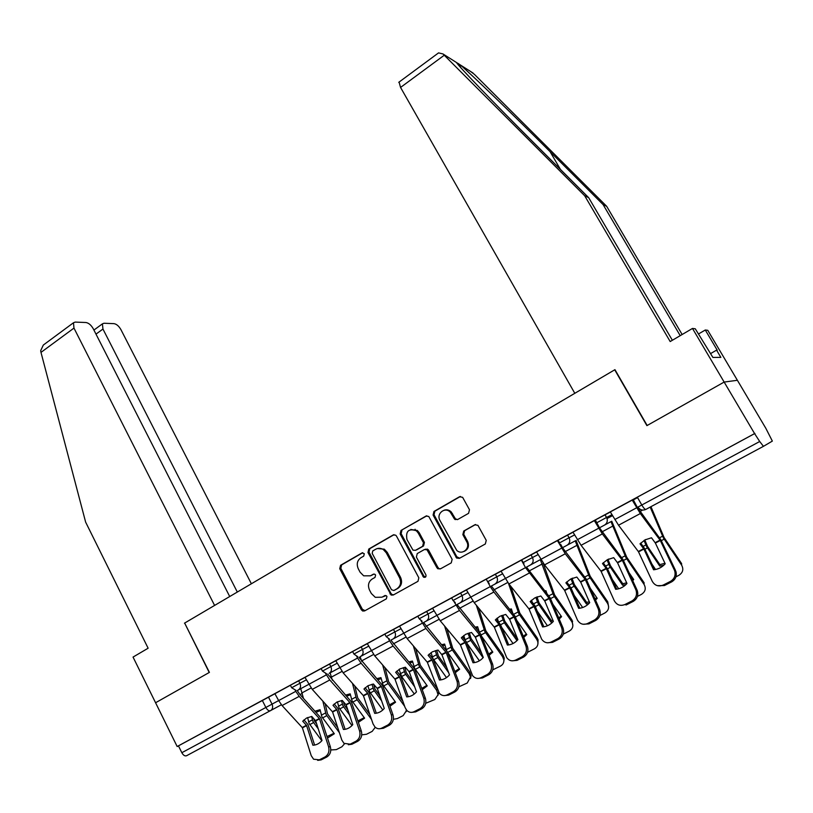 <?xml version="1.0" encoding="UTF-8"?>
<svg xmlns="http://www.w3.org/2000/svg" width="813" height="813" viewBox="0 0 813 813"><rect width="100%" height="100%" fill="white"/><g stroke="black" fill="none" stroke-linecap="round" stroke-linejoin="round"><path stroke-width="1.22" d="M364.295 553.704L362.019 552.931L340.556 565.299L339.743 568.714L361.328 609.77L362.679 611.02L364.57 610.939L386.358 598.856L386.947 596.437L386.114 595.614L381.805 597.199L375.271 597.321L371.338 593.5L369.519 590.055C367.557 585.38 368.452 581.702 372.181 579.019L374.996 577.433L375.586 575.015L374.823 574.232L373.299 574.212L370.484 575.807L363.675 575.828L360.088 572.189L358.279 568.765C356.328 564.12 357.202 560.442 360.911 557.738L363.716 556.122L364.295 553.704M468.573 513.328L469.477 509.721L462.617 497.322L459.508 496.743L433.959 511.468L433.085 515.036L456.621 558.053L459.386 558.358L485.331 543.978L486.245 540.371L477.922 525.33L474.833 524.781L463.745 531.031L462.841 534.619L466.723 541.753C470.656 548.277 462.211 555.574 456.764 550.411L439.975 520.483C435.931 513.765 445.006 506.387 450.27 512.16L454.558 519.151L457.526 519.609L468.573 513.328M229.713 596.529L93.241 328.726C91.127 325.058 88.708 322.995 85.975 322.517L75.172 322.09L73.475 322.761L73.973 328.096L40.985 352.395L85.629 522.119L148.129 648.215L133.047 657.077L155.578 702.747L209.408 672.392L184.653 623.063L614.709 369.813L646.904 425.636L724.149 382.069L754.586 433.593L177.163 746.527L178.454 745.856L181.838 752.706L278.656 700.572L282.07 705.552L302.355 727.676L311.216 755.643L313.574 759.21L319.336 759.83L325.007 756.954C328.442 754.698 329.631 751.293 328.584 746.761L330.373 746.832C331.419 751.364 330.241 754.749 326.806 757.005L325.007 756.954M184.663 623.104L209.226 672.493L155.578 702.747L177.163 746.527M396.48 536.082L395.687 535.157L393.167 534.974L368.807 549.019L367.974 552.484L391.114 595.045L393.238 595.035L417.973 581.325L418.837 577.819L396.48 536.082M426.866 515.798L401.002 530.462L425.941 516.092L428.756 516.448L452.14 559.324L451.245 562.881L440.351 568.917L437.79 568.714M438.705 568.307L437.872 567.352L436.947 567.759L437.78 568.724L440.687 568.734M436.947 567.759L426.988 549.791L424.366 549.558L417.252 553.572L416.388 557.098L425.9 574.811C426.307 576.895 425.534 577.687 423.583 577.189L400.138 533.978L401.002 530.462M637.422 497.322L633.51 499.284L637.331 497.17L641.792 505.005L759.708 441.51L763.448 446.337L772.35 441.093L765.826 428.288L737.391 380.291L724.149 382.069L737.391 380.291L707.767 330.312L705.288 330.007L698.377 334.041M754.586 433.593L759.708 441.51M178.454 745.856L275.119 693.621M281.389 704.769L186.573 755.734C184.897 756.314 183.321 755.307 181.838 752.706M321.165 668.621L304.987 677.392L312.253 689.373L332.537 711.873L341.806 740.003L343.96 743.346L350.159 744.169L355.972 741.212C359.478 738.915 360.677 735.48 359.57 730.917L361.318 731.019C362.425 735.582 361.226 739.007 357.72 741.304L355.972 741.212M352.639 651.569L335.769 660.705L343.137 672.818L363.411 695.715L373.096 723.997L375.017 727.076C377.059 728.885 379.285 729.241 381.704 728.133L387.649 725.115C391.236 722.767 392.445 719.302 391.277 714.698L392.974 714.84C394.142 719.434 392.933 722.899 389.356 725.237L387.649 725.115M384.864 634.11L367.283 643.632L374.742 655.878L394.996 679.18L405.128 707.615L406.795 710.389C408.939 712.473 411.337 712.92 413.99 711.731L420.077 708.631C423.746 706.243 424.965 702.727 423.736 698.103L425.382 698.286C426.612 702.899 425.392 706.406 421.734 708.794L420.077 708.631M417.852 616.234L399.539 626.152L407.1 638.54L427.333 662.249L439.315 693.265C441.561 695.654 444.142 696.202 447.048 694.932L453.278 691.761C457.028 689.322 458.268 685.765 456.977 681.111L458.562 681.335C459.853 685.979 458.623 689.526 454.884 691.954L453.278 691.761M451.642 597.921L432.557 608.256L440.229 620.786L460.422 644.922L472.607 675.694C474.934 678.418 477.709 679.099 480.9 677.727L487.282 674.475C491.123 671.985 492.363 668.398 491.011 663.703L492.546 663.967C493.908 668.642 492.668 672.229 488.826 674.719L487.282 674.475M486.255 579.161L466.388 589.923L474.162 602.596L494.324 627.179L506.702 657.656C509.111 660.756 512.068 661.569 515.584 660.095L522.119 656.772C526.052 654.221 527.302 650.593 525.879 645.878L527.352 646.183C528.785 650.888 527.535 654.516 523.602 657.056L522.119 656.772M521.733 559.944L501.042 571.153L508.928 583.968L529.039 608.998L541.641 639.13C544.1 642.646 547.261 643.611 551.123 642.036L557.82 638.632C561.844 636.03 563.114 632.351 561.61 627.606L563.023 627.951C564.527 632.697 563.267 636.366 559.242 638.957L557.82 638.632M558.104 540.249L536.56 551.905L544.558 564.872L564.618 590.37L577.474 620.116C579.943 624.069 583.307 625.197 587.545 623.52L594.415 620.034C598.541 617.372 599.821 613.652 598.246 608.876L599.588 609.272C601.163 614.039 599.892 617.748 595.777 620.4L594.415 620.034M637.422 596.417L641.315 594.445C645.359 591.854 646.274 588.49 644.028 584.344L625.949 557.657L610.98 521.611L599.476 527.81L595.36 520.066L572.972 532.169L581.082 545.299L601.071 571.285L614.262 600.685C616.742 605.024 620.278 606.315 624.892 604.537L631.945 600.959C636.01 598.388 637.362 594.77 635.979 590.086L637.26 590.533C638.632 595.207 637.29 598.825 633.236 601.386L631.945 600.959M637.951 507.088L637.362 507.403L633.154 499.589L610.309 511.936L618.53 525.218L638.459 551.712L652.229 581.265C654.811 585.634 658.469 586.905 663.205 585.065L670.44 581.397C674.373 578.978 675.806 575.513 674.739 571.011L674.333 569.964L675.949 571.509C677.005 576.01 675.583 579.466 671.65 581.874L670.44 581.397M595.309 519.985L610.543 511.936M574.689 534.822L569.07 537.8L567.525 535.045L569.039 537.759L559.568 542.881L558.064 540.178L573.195 532.149M530.98 554.852L532.464 557.535L523.176 562.555L521.692 559.883L536.793 551.875M457.069 604.496L490.29 586.6L486.225 579.1L501.275 571.112M453.014 600.482L451.611 597.86L466.611 589.882M419.203 618.764L417.821 616.173L432.79 608.205M393.482 629.364L394.844 631.945L386.185 636.63L384.834 634.049L399.762 626.091M361.124 646.894L362.466 649.455L353.94 654.059L352.608 651.508L367.506 643.571M329.519 664.028L330.84 666.558L322.446 671.091L321.135 668.56L336.003 660.644M298.645 680.755L299.936 683.266L291.664 687.737L290.373 685.227L305.21 677.32M290.414 685.288L274.896 693.702L278.656 700.572L295.78 691.345L299.204 696.365L319.489 718.712L328.584 746.761M754.931 433.431L637.331 497.17M637.575 497.597L633.144 500.005M373.939 574.029L371.511 575.401M385.149 595.451L382.821 596.742M362.771 552.728L341.633 564.903L340.82 568.317L362.374 609.293L365.047 610.665M394.071 534.69L369.834 548.653L369.011 552.108L390.941 593.429L392.11 594.588L393.665 594.801M372.761 550.919L372.181 553.348L391.49 589.72L393.807 590.523L396.825 588.846C400.626 586.153 401.541 582.443 399.549 577.718L386.256 552.779L383.319 549.547C380.758 548.013 378.238 547.891 375.738 549.212L372.761 550.919M394.559 590.187L393.807 590.523M377.384 548.531L384.336 549.182L387.262 552.403L400.535 577.291C402.516 582.006 401.612 585.716 397.811 588.409L394.803 590.086M437.872 567.352L428.685 550.32L427.923 549.425L425.311 549.192M401.988 530.137L401.134 533.643L423.868 576.041L425.606 577.037M418.248 533.064L416.368 530.787C408.675 528.206 405.535 531.113 406.957 539.517L412.974 550.137L415.504 550.32L422.608 546.306L423.482 542.769L418.248 533.064L419.203 532.718L417.333 530.462L410.799 529.476M419.203 532.718L424.427 542.413L423.563 545.94L416.469 549.954M443.989 510.269C446.611 509.334 449.01 509.863 451.185 511.865L455.453 518.836L457.587 519.578M464.172 551.407C468.298 549.334 469.436 546.001 467.607 541.387L466.723 541.753M475.595 524.507L464.63 530.686L463.725 534.263L467.607 541.387M460.443 496.448L434.894 511.174L434.02 514.731L456.835 556.824L459.68 558.196M315.119 711.162L320.078 709.698L321.928 716.893L334.326 733.753L327.517 738.031M316.176 712.33L320.271 710.572M313.869 718.763L314.336 720.755L316.643 723.875M318.249 728.865L312.964 721.588L311.592 716.477M307.609 717.544L309.164 723.58L321.816 740.734M325.159 703.662L327.507 713.855L337.761 727.716M322.832 701.08L326.145 714.678L339.417 732.737M297.233 690.572L300.739 688.682L303.432 698.306M344.539 743.793L341.887 746.791L336.328 749.616L330.81 749.952M327.039 736.548L333.98 733.296M315.688 720.887L311.765 716.446L306.521 718.062L302.71 721.212L306.572 725.47L312.873 745.226C316.369 745.115 319.418 743.549 322.009 740.521L315.688 720.887L319.55 718.855M297.233 690.562L299.763 694.272L320.881 717.869L330.373 746.832M314.601 745.054L307.985 724.617L303.95 719.851M319.336 759.83L321.135 759.881L326.806 757.005M321.135 759.881L317.7 760.368M295.241 690.298L295.78 691.345M346.653 696.223L350.383 694.759M343.493 701.812L344.295 705.064L347.832 709.881M349.509 714.901L342.964 705.867L341.47 700.542M337.415 701.812L339.082 707.91L351.988 725.542M354.783 685.948L357.75 698.011L369.844 714.485M352.466 683.327L356.45 698.804L371.571 719.525M358.381 722.33L364.6 718.164L352.141 701.07L350.169 693.845L345.627 695.074M356.744 656.426L357.598 658.052L330.088 672.879L332.395 680.268M375.26 727.289L372.171 731.385L366.49 734.271L361.744 734.85M375.057 727.777L375.159 727.208M357.913 720.918L364.244 717.666M373.706 684.322L374.925 689.018L379.864 695.796M381.622 700.847L373.655 689.8L372.029 684.261M367.913 685.745L369.681 691.883L382.821 709.973M384.966 667.615L388.695 681.812L402.882 701.304M382.649 664.953L387.445 682.574L404.691 706.385M389.955 706.223L395.565 702.208L383.035 684.881L380.941 677.635L376.866 678.642M377.862 679.77L381.185 678.581M388.533 638.794L389.6 640.817L360.098 656.721L361.866 661.548M406.673 710.247L403.146 715.623L397.333 718.58L393.37 719.302M406.205 711.487L406.185 709.658M406.734 710.328L406.175 711.69M389.488 704.881L395.179 701.69M40.985 352.395L40.67 350.718L43.313 345.058L45.172 343.686M251.38 583.775L120.934 329.641C118.891 326.094 116.584 324.102 114.033 323.645L103.952 323.249L102.418 323.848L102.956 329.052L95.985 334.123M237.315 592.047L102.956 329.052M184.47 623.175L214.591 605.431L73.973 328.096M680.207 335.657L603.083 204.571L606.661 206.289L474.386 74.339L470.239 71.249M603.083 204.571L550.035 151.625C513.054 114.633 469.67 72.713 460.412 65.01L456.571 62.571C457.028 64.593 494.263 103.353 533.44 142.427L588.663 197.661L672.361 340.271M606.661 206.289L682.148 334.519M437.313 53.81L438.553 52.886L442.973 53.943L584.669 195.74L670.186 341.551L692.483 328.442L724.149 382.069L647.158 425.494L614.953 369.661L574.801 393.309L400.555 87.438L399.081 82.072M692.483 328.442L695.267 328.787L712.889 357.435L720.867 357.385L716.578 350.139L710.613 353.574M716.578 350.139L717.218 350.149L705.288 330.007M584.669 195.74L588.663 197.661M346.165 704.922L342.243 700.42L336.897 702.066L332.984 705.288L336.846 709.617L343.432 729.485C347.029 729.352 350.139 727.747 352.781 724.668L346.165 704.922L350.129 702.849L359.57 730.917M325.657 673.581L329.783 679.973L350.129 702.849M327.73 674.14L351.399 701.893L361.318 731.019M345.108 729.322L338.198 708.794L334.194 703.977M350.159 744.169L351.917 744.251L357.72 741.304M351.917 744.251L348.299 744.738M377.354 688.601L373.431 684.018L367.984 685.715L363.96 688.997L367.822 693.408L374.702 713.377C378.391 713.214 381.582 711.578 384.264 708.458L377.354 688.601L381.409 686.477L391.277 714.698M357.598 658.052L361.074 663.205L381.409 686.477M358.94 657.331L382.618 685.542L392.974 714.84M376.317 713.225L369.122 692.615L365.118 687.737M381.704 728.133L383.421 728.255L389.356 725.237M383.421 728.255L379.58 728.753M404.793 667.31L406.256 672.605L412.811 681.68M414.65 686.761L405.047 673.357L403.278 667.636M399.112 669.343L401.622 676.528L414.315 693.997M415.677 648.581L420.341 665.227L436.957 688.265M413.37 645.878L419.162 665.969L436.723 690.43L437.221 688.967M422.252 689.688L427.242 685.898L414.64 668.327L412.425 661.05L408.848 661.843M409.813 662.971L412.689 662.026M438.624 692.31L438.044 694.739L434.833 699.505L425.717 703.296M438.044 694.739L436.723 690.43M438.624 693.042L437.983 695.318M421.795 688.418L426.835 685.339M436.693 650.278L438.4 655.959L446.754 667.595M448.674 672.697L437.17 656.538L435.26 650.644M431.053 652.605L433.004 658.713L446.5 677.615M446.916 628.764L452.729 648.266L469.772 672.107L471.093 675.816L470.534 678.54M444.609 626.01L451.611 648.967L469.264 673.774L469.772 672.107M455.3 672.707L459.65 669.201L447.587 652.361M446.662 650.725L444.64 644.079L441.611 644.689M442.546 645.796L444.935 645.095M471.093 675.816L467.251 683.011L458.837 686.822M470.585 677.493L469.264 673.774M454.843 671.508L459.223 668.611M469.335 632.88L471.123 638.632L481.784 653.622M482.952 656.619L482.749 657.3L470.707 640.38L467.993 633.286M478.633 608.043L485.879 630.898L503.003 655.085L504.243 658.083L503.847 661.335M476.337 605.248L484.833 631.569L502.566 656.731L503.003 655.085M489.131 655.278L492.83 652.117L481.743 636.498M479.294 632.108L477.607 626.711L475.178 627.138M476.093 628.246L477.932 627.758M463.745 635.502L465.138 640.085M504.243 658.083L503.806 659.739C504.111 662.554 502.983 664.688 500.422 666.121L492.769 669.841M503.806 659.739L502.566 656.731M466.967 643.347L479.406 660.796M488.674 654.13L492.383 651.487M409.274 671.894L405.352 667.229L399.793 668.967L395.657 672.331L399.579 676.965L406.713 696.904C410.494 696.711 413.756 695.024 416.5 691.863L409.274 671.894L413.421 669.719L423.736 698.103M389.6 640.817L393.106 646.04L413.421 669.719M403.583 633.307L390.88 640.136L414.559 668.814L425.382 698.286M408.258 696.751L400.748 676.05L396.764 671.121M413.99 711.731L415.656 711.883L421.734 708.794M415.656 711.883L411.581 712.381M441.937 654.79L438.024 650.044L432.343 651.833L428.095 655.268L432.018 659.983L439.467 680.034C443.359 679.81 446.693 678.083 449.498 674.871L441.937 654.79L446.185 652.565L456.977 681.111M421.012 620.634L425.9 628.459L446.185 652.565M423.573 622.524L447.262 651.701L458.562 681.335M440.951 679.881L433.126 659.099L429.152 654.109M447.048 694.932L448.654 695.115L454.884 691.954M448.654 695.115L444.315 695.623M475.392 637.28L471.479 632.453L465.676 634.292L461.317 637.799L465.158 642.443L473.014 662.758C477.007 662.504 480.432 660.735 483.288 657.473L475.392 637.28L479.741 635.004L491.011 663.703M454.162 601.854L459.487 610.461L479.741 635.004M457.058 604.486L480.737 634.17L492.546 663.967M474.426 662.615L466.266 641.742L462.323 636.701M480.9 677.727L482.455 677.951L488.826 674.719M482.455 677.951L477.8 678.438M428.024 550.584L427.181 549.029M415.067 529.253L415.616 530.259M502.79 615.228L504.71 621.041L516.875 638.317L516.468 639.933L504.365 622.768L501.509 615.543M510.777 586.264L519.822 613.124L537.027 637.656L538.074 639.821L537.952 643.683M508.481 583.399L518.846 613.754L536.671 639.282L537.027 637.656M523.755 637.372L526.794 634.618L516.855 620.482M512.749 613.114L511.367 608.937L509.588 609.211M510.473 610.299L511.723 610.014M497.221 618.032L498.298 621.345M538.074 639.821L537.718 641.457C538.43 644.679 537.322 647.148 534.395 648.845L527.566 652.3M537.718 641.457L536.671 639.282M516.468 639.933L517.81 639.74M501.651 627.372L513.044 643.52M523.308 636.274L526.326 633.957M509.649 619.343L505.737 614.435L499.822 616.315L495.33 619.913L499.243 624.791L507.383 645.065C511.479 644.77 514.985 642.971 517.891 639.648L509.649 619.343L514.101 617.016L525.879 645.878M490.29 586.6L493.887 592.027L514.101 617.016M521.387 560.127L525.513 567.626L491.367 586.021L515.025 616.213L527.352 646.183M508.704 644.922L500.757 625.146L496.276 618.876M515.584 660.095L517.078 660.369L523.602 657.056M517.078 660.369L512.068 660.837M455.229 519.639L454.518 518.348M448.746 510.249L449.355 511.377M537.434 596.783L536.773 597.027M537.058 597.189L539.11 603.022L551.326 620.553L551.011 622.148L538.176 603.632L535.828 597.413M542.982 562.718L554.588 594.913L571.864 619.811L572.87 625.573M526.519 567.098L540.31 559.669L553.683 595.512L571.6 621.406L571.864 619.811M559.212 618.978L561.57 616.701L553.043 604.445M546.885 593.429L545.93 590.726L544.852 590.868M545.726 591.966L546.326 591.844M531.529 600.177L532.149 601.976M572.576 621.061L572.301 622.667C573.572 626.295 572.535 629.12 569.171 631.142L563.267 634.15M572.301 622.667L571.6 621.406M551.011 622.148L552.972 621.823M537.363 611.325L547.454 625.776M551.326 620.553L552.901 620.309M558.765 617.921L561.082 616M544.74 600.98L540.838 595.98L534.791 597.911L530.167 601.59L534.009 606.396L542.586 626.935C546.793 626.61 550.391 624.76 553.358 621.386L544.74 600.98L549.303 598.592L561.61 627.606M525.513 567.626L549.303 598.592M526.509 567.088L550.157 597.819L563.023 627.951M543.826 626.803L534.964 605.776L531.062 600.624M551.123 642.036L552.555 642.351L559.242 638.957M552.555 642.351L547.129 642.778M572.748 578.104L571.793 578.49M572.159 578.724L574.344 584.567L586.62 602.352L586.376 603.927L573.48 585.136L571 578.856M576.071 540.411L590.197 576.265L607.748 601.813L608.642 606.986M560.624 544.243L562.535 547.688L575.218 540.869L589.374 576.813L607.372 603.104L607.555 601.529M595.523 600.065L597.209 598.348L590.431 588.51M581.671 572.952L581.01 572.108M607.748 601.813L607.565 603.388C609.557 607.392 608.632 610.604 604.801 613.012L599.882 615.522M586.376 603.927L589.008 603.439M574.212 595.329L582.657 607.535M586.62 602.352L589.344 601.844M595.075 599.039L596.691 597.606M580.706 582.149L576.813 577.057L570.635 579.049L565.878 582.809L569.7 587.708L578.663 608.358C582.992 607.992 586.681 606.091 589.71 602.667L580.706 582.149L585.38 579.699L598.246 608.876M557.403 540.604L565.279 553.765L585.38 579.699M562.535 547.688L586.153 578.978L599.588 609.272M579.821 608.236L571.173 588.307L566.702 581.915M587.545 623.52L588.917 623.886L595.777 620.4M588.917 623.886L583.023 624.252M608.896 558.988L607.728 559.527M608.124 559.791L610.441 565.655L622.768 583.714L622.626 585.258L609.659 566.194L607.047 559.893M611.752 521.194L626.691 557.149L644.13 582.799L644.028 584.344M632.727 580.614L633.713 579.547L629.181 572.88M622.626 585.258L625.959 584.567M612.352 579.537L618.683 588.785M622.768 583.714L626.691 582.84M632.27 579.618L633.175 578.754M617.575 562.85L613.683 557.667L607.372 559.71L602.484 563.561L606.295 568.551L615.654 589.313C620.106 588.907 623.886 586.966 626.975 583.48L617.575 562.85L622.372 560.34L635.807 589.669M594.333 520.594L602.331 533.907L622.372 560.34M599.476 527.8L623.053 559.659L637.077 590.116M616.711 589.201L607.697 569.202L603.236 562.738M624.892 604.537L626.193 604.953L633.236 601.386M645.908 539.456L644.607 540.117M644.983 540.401L647.534 546.427L659.831 564.608L659.77 566.122L646.742 546.763L643.998 540.472M650.949 506.682L664.099 537.556L681.609 563.592L681.609 565.116C683.845 569.324 682.89 572.759 678.733 575.401L675.928 576.824M650.166 507.099L663.449 538.023L681.609 565.116M670.837 560.614L669.536 557.881M659.77 566.122L663.865 565.187M651.985 564.212L655.563 569.496M659.831 564.608L664.953 563.277M655.38 543.064L651.498 537.779L645.044 539.883L640.004 543.826L643.805 548.917L653.581 569.781C658.164 569.334 662.036 567.342 665.207 563.795L655.38 543.064L660.298 540.482L674.333 569.964M632.219 500.066L640.329 513.542L660.298 540.482M637.362 507.393L660.888 539.842L675.532 570.472M654.536 569.669L644.516 548.419L640.695 543.084M663.205 585.065L664.434 585.533L671.65 581.874M664.434 585.533L657.351 585.665M362.527 552.749L362.019 552.931M763.448 446.337L645.807 509.436C644.953 509.507 643.611 508.034 641.792 505.005L637.951 507.078C639.983 509.964 642.605 510.757 645.807 509.436M268.473 697.107L272.04 704.129C273.198 707.005 272.69 709.2 270.505 710.725C268.951 711.223 267.406 710.135 265.871 707.452L262.294 700.41M302.334 693.265L300.027 694.566M605.014 514.731L606.559 517.475L612.067 514.629M530.533 564.923C533.176 563.114 533.816 560.655 532.464 557.535L538.257 554.517M495.33 574.171L496.784 576.824L502.708 573.734M460.554 593.012L461.977 595.644L468.024 592.484M426.612 611.406L428.014 614.018L434.162 610.776M393.136 638.916C395.525 637.26 396.104 634.933 394.844 631.945L401.114 628.652M360.799 656.325C363.137 654.709 363.696 652.412 362.466 649.455L368.838 646.101M329.224 673.337C331.501 671.751 332.039 669.485 330.84 666.558L337.304 663.144M298.361 689.952C300.597 688.398 301.115 686.172 299.936 683.266L306.491 679.8M422.059 621.162L419.203 618.774L428.014 614.018C429.284 617.037 428.695 619.394 426.246 621.081M455.27 602.606L453.024 600.492L461.977 595.644C463.278 598.703 462.678 601.092 460.158 602.819M489.223 583.439L487.668 581.752L496.784 576.824C498.115 579.913 497.485 582.342 494.914 584.1M596.854 522.718L606.508 517.495L607.026 518.531C607.748 521.377 606.905 523.562 604.506 525.086M574.71 534.863L569.07 537.8C570.421 540.94 569.75 543.419 567.047 545.259M362.374 609.293L361.328 609.77M340.82 568.317L339.743 568.714M341.633 564.903L340.556 565.299M390.941 593.429L389.935 593.876M369.011 552.108L367.974 552.484M369.834 548.653L368.807 549.019M393.97 534.7L393.167 534.974M397.811 588.409L396.825 588.846M400.535 577.291L399.549 577.718M387.262 552.403L386.256 552.779M426.845 515.798L425.941 516.092M428.685 550.32L427.75 550.696M423.868 576.041L422.923 576.458M401.134 533.643L400.138 533.978M423.563 545.94L422.608 546.306M424.427 542.413L423.482 542.769M454.965 518.186L454.071 518.501M452.455 513.562L451.54 513.867M463.725 534.263L462.841 534.619M464.63 530.686L463.745 531.031M475.493 524.527L474.833 524.781M456.835 556.824L455.941 557.21M434.02 514.731L433.085 515.036M434.894 511.174L433.959 511.468M460.402 496.479L459.508 496.743M313.584 722.594L309.783 724.576M326.775 715.694L322.558 717.899M325.525 712.981L321.308 715.186M311.115 687.991L302.223 692.757M312.344 719.891L308.544 721.883M326.328 674.892L300.739 688.682M315.485 720.531L319.357 718.509M302.223 727.483L306.44 725.277M282.07 705.552L299.204 696.365M302.416 727.828L306.633 725.623M343.594 706.893L339.712 708.926M357.09 699.83L352.771 702.086M355.799 697.097L351.49 699.353M341.999 671.416L331.633 676.985M342.324 704.16L338.442 706.202M374.295 690.826L370.322 692.91M388.086 683.611L383.675 685.918M386.775 680.847L382.364 683.164M373.604 654.455L361.694 660.847M372.984 688.083L369.021 690.166M473.044 73.028L460.412 65.01M456.571 62.571L442.973 53.943M444.244 55.243L400.555 87.438M560.482 169.47L550.035 151.625M345.972 704.576L349.925 702.503M332.405 711.68L336.714 709.424M312.253 689.373L329.783 679.973M332.598 712.025L336.907 709.769M377.151 688.245L381.206 686.121M363.269 695.511L367.679 693.204M343.137 672.818L361.074 663.205M363.472 695.867L367.883 693.56M405.687 674.394L401.622 676.528M419.813 667.006L415.291 669.373M418.461 664.231L413.949 666.599M405.951 637.097L393.36 643.855M404.356 671.629L400.291 673.753M437.821 657.585L433.654 659.76M452.272 650.024L447.648 652.443M450.89 647.219L446.266 649.648M439.081 619.313L426.073 626.295M436.449 654.79L432.292 656.975M455.92 605.106L423.583 622.534M470.707 640.38L466.632 642.504M485.493 632.636L481.113 634.933M484.081 629.811L479.416 632.26M473.014 601.102L459.589 608.307M469.304 637.565L465.046 639.79M409.071 671.528L413.207 669.363M394.864 678.967L399.376 676.609M374.742 655.878L393.106 646.04M395.067 679.333L399.579 676.965M441.733 654.424L445.971 652.209M427.191 662.046L431.805 659.617M407.1 638.54L425.9 628.459M427.394 662.402L432.018 659.983M403.573 633.297L422.364 623.175M475.178 636.914L479.528 634.638M460.29 644.709L465.016 642.229M440.229 620.786L459.487 610.461M460.493 645.075L465.229 642.595M504.365 622.768L500.584 624.75M519.517 614.841L515.412 616.986M518.064 611.986L513.704 614.272M507.779 582.443L493.908 589.892M502.932 619.923L498.877 622.057M509.436 618.978L513.887 616.64M494.182 626.965L499.03 624.425M474.162 602.596L493.887 592.027M494.395 627.331L499.243 624.791M538.846 604.72L535.361 606.549M554.364 596.61L550.553 598.602M552.87 593.734L548.816 595.858M542.261 563.937L529.08 571.011M537.373 601.864L533.633 603.825M544.527 600.604L549.08 598.216M528.897 608.785L533.856 606.183M508.928 583.968L529.141 573.124M529.111 609.161L534.08 606.559M574.161 586.244L570.99 587.911M590.065 577.921L586.559 579.76M588.531 575.025L584.801 576.986M577.24 545.167L565.126 551.661M572.657 583.358L569.242 585.147M580.482 581.773L585.157 579.323M564.466 590.157L569.557 587.494M544.558 564.872L565.279 553.765M564.689 590.533L569.781 587.87M540.909 559.334L561.62 548.186M610.35 567.311L607.504 568.795M626.65 558.785L623.469 560.442M625.075 555.858L621.691 557.637M613.073 525.93L602.087 531.834M608.805 564.395L605.736 566M617.352 562.464L622.138 559.954M600.929 571.061L606.142 568.328M581.082 545.299L602.331 533.907M601.153 571.448L606.366 568.714M577.413 539.68L598.642 528.247M647.443 547.901L644.943 549.212M664.15 539.161L661.315 540.645M662.544 536.214L659.526 537.789M642.616 510.076L639.994 511.489M645.857 544.964L643.154 546.377M655.146 542.678L660.065 540.096M638.307 551.488L643.662 548.694M618.53 525.218L640.329 513.542M638.54 551.875L643.886 549.08M614.831 519.527L636.62 507.8M291.664 687.737L296.003 690.379M604.963 514.751L607.026 518.531L612.626 515.615M322.446 671.091L326.521 673.743M353.94 654.059L357.71 656.68M386.185 636.63L389.549 639.17M523.176 562.555L523.989 563.602M363.716 610.543L362.679 611.02M392.11 594.588L391.114 595.045M384.336 549.182L383.319 549.547M427.923 549.425L426.988 549.791M424.528 576.763L423.583 577.189M417.333 530.462L416.368 530.787M455.453 518.836L454.558 519.151M451.185 511.865L450.27 512.16M457.516 557.657L456.621 558.053M102.418 323.848L93.922 330.058M73.475 322.761L43.313 345.058M461.052 67.946L458.562 63.648M438.553 52.886L398.736 82.326M637.26 590.533L635.979 590.086M675.949 571.509L674.739 571.011"/></g></svg>
